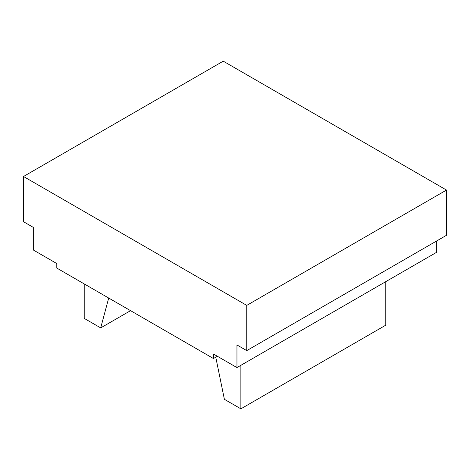 <?xml version="1.0" encoding="UTF-8"?>
<svg xmlns="http://www.w3.org/2000/svg" width="470" height="470" viewBox="0 0 470 470"><rect width="100%" height="100%" fill="white"/><g stroke="black" fill="none" stroke-linecap="round" stroke-linejoin="round"><path stroke-width="0.7" d="M213.456 354.01L213.456 358.528L56.794 268.076L56.794 263.558L33.294 249.987L33.294 227.374L23.5 221.722L23.5 176.497L246.75 305.388L246.75 350.614L236.956 344.962L236.956 367.575L213.456 354.01M217.375 356.266L213.456 358.528M240.875 365.313L240.875 408.829L224.384 399.306L215.765 357.2M385.794 281.647L385.794 325.164L240.875 408.829M436.706 240.946L436.706 252.249L236.956 367.575M23.5 176.497L223.25 61.171L446.5 190.062L246.75 305.388M246.75 350.614L446.5 235.288L446.5 190.062M130.554 310.664L100.698 327.901L84.206 318.378L84.206 283.909M108.699 298.045L100.698 327.901"/></g></svg>
